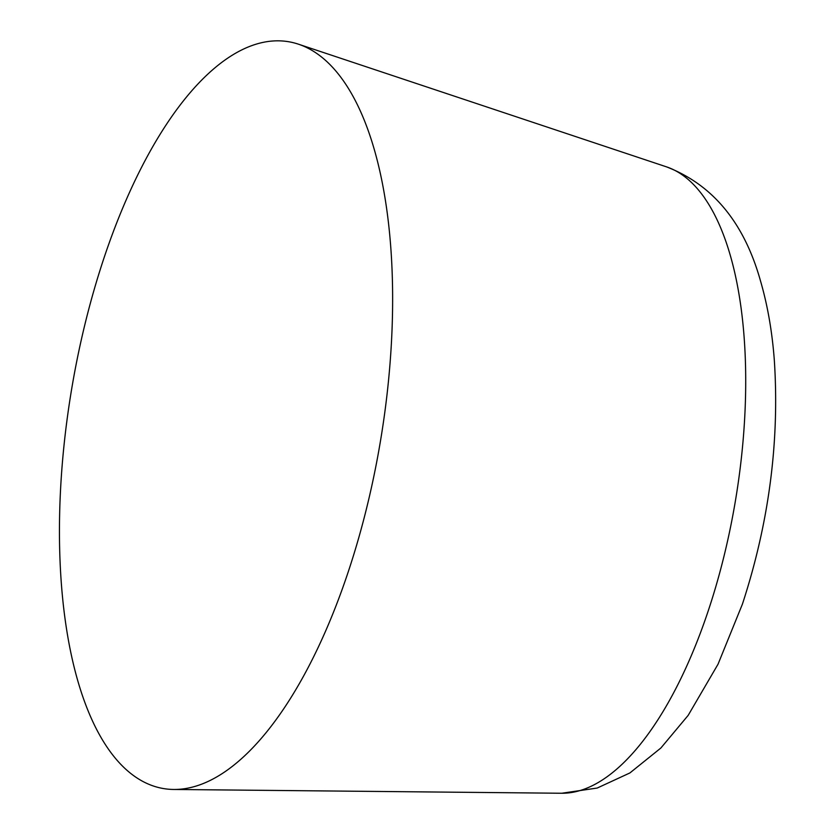 <?xml version="1.0" encoding="UTF-8"?>
<svg xmlns="http://www.w3.org/2000/svg" width="835" height="835" viewBox="0 0 835 835"><rect width="100%" height="100%" fill="white"/><g stroke="black" fill="none" stroke-linecap="round" stroke-linejoin="round"><path stroke-width="1.25" d="M340.085 76.277A378.61 156.583 -80.5 0 0 298.398 44.172A378.61 156.583 -80.5 0 0 71.612 389.308A378.61 156.583 -80.5 0 0 173.732 789.461A378.61 156.583 -80.5 0 0 369.206 497.347A378.61 156.583 -80.5 0 0 340.085 76.277M701.546 193.835A318.219 131.606 99.5 0 1 707.756 612.285A318.219 131.606 99.5 0 1 561.725 793.25L597.202 788.042L629.893 772.949L660.882 748.003L688.176 715.355L718.027 664.222L742.398 604.164C768.983 522.867 779.629 441.569 774.327 360.271C772.187 331.756 767.615 305.433 760.601 281.28C744.319 222.945 712.954 184.796 666.497 166.854A318.219 131.606 99.5 0 1 701.546 193.835M666.497 166.854L298.398 44.172M561.725 793.25L173.732 789.461"/></g></svg>
